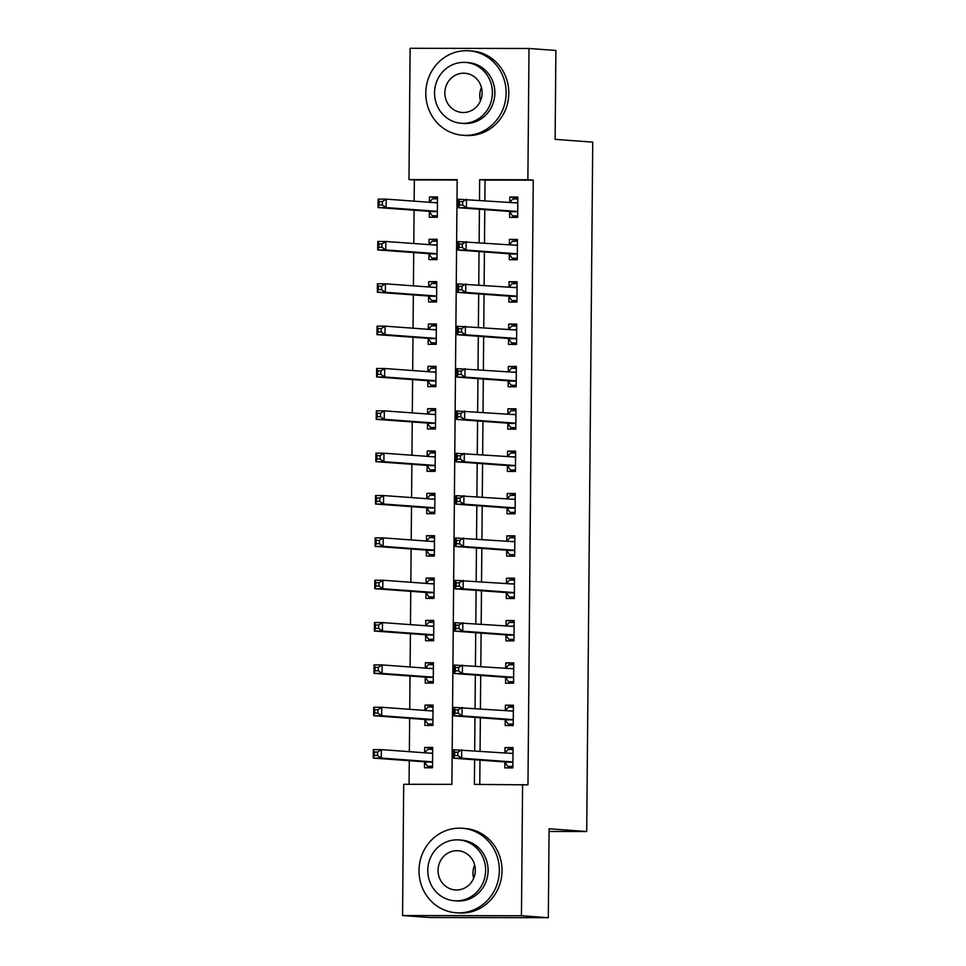 <?xml version="1.0" encoding="UTF-8"?>
<svg xmlns="http://www.w3.org/2000/svg" width="966" height="966" viewBox="0 0 966 966"><rect width="100%" height="100%" fill="white"/><g stroke="black" fill="none" stroke-linecap="round" stroke-linejoin="round"><path stroke-width="1.45" d="M529.018 48.481L555.897 50.449L555.112 139.37L592.738 142.123L586.712 831.521L549.099 828.768L548.326 917.7L429.423 917.519L402.556 915.551L403.691 784.283L451.895 784.356L457.172 179.652L408.98 179.579L410.115 48.3L529.018 48.481L527.871 179.761L479.667 179.676L479.498 200.191M457.172 180.026L414.354 179.966L414.16 201.169M414.088 210.214L413.798 243.517M413.714 252.561L413.424 285.864M413.351 294.908L413.05 328.211M412.977 337.255L412.687 370.558M412.603 379.602L412.313 412.905M412.24 421.949L411.951 455.252M411.866 464.296L411.576 497.599M411.504 506.643L411.202 539.946M411.13 548.978L410.84 582.281M410.755 591.325L410.465 624.628M410.393 633.672L410.103 666.975M410.019 676.019L409.729 709.322M409.644 718.366L409.355 751.669M409.282 760.713L409.077 784.295M414.354 179.966L408.98 179.579M424.533 762.246L424.485 767.765L432.514 767.777L432.696 747.442L424.666 747.43L424.617 752.792M424.907 719.899L424.859 725.418L432.889 725.43L433.07 705.095L425.028 705.083L424.98 710.445M425.269 677.552L425.221 683.071L433.251 683.083L433.432 662.748L425.402 662.736L425.354 668.098M425.644 635.205L425.595 640.724L433.625 640.736L433.806 620.401L425.765 620.389L425.728 625.751M426.006 592.858L425.958 598.377L434 598.389L434.169 578.054L426.139 578.042L426.091 583.404M426.38 550.511L426.332 556.03L434.362 556.042L434.543 535.707L426.513 535.695L426.465 541.057M426.755 508.164L426.706 513.683L434.736 513.695L434.917 493.36L426.875 493.348L426.827 498.71M427.117 465.817L427.069 471.336L435.098 471.348L435.28 451.025L427.25 451.013L427.201 456.363M427.491 423.47L427.443 428.989L435.473 429.001L435.654 408.678L427.612 408.666L427.576 414.016M427.853 381.135L427.805 386.642L435.847 386.654L436.016 366.331L427.986 366.319L427.938 371.668M428.228 338.788L428.18 344.294L436.209 344.307L436.39 323.984L428.361 323.972L428.312 329.321M428.602 296.441L428.554 301.947L436.584 301.96L436.765 281.637L428.723 281.625L428.675 286.974M428.964 254.094L428.916 259.6L436.958 259.613L437.127 239.29L429.097 239.278L429.049 244.627M429.339 211.747L429.29 217.253L437.32 217.265L437.501 196.943L429.459 196.931L429.423 202.28M474.608 759.747L474.391 784.392L527.967 784.851L533.244 180.147L485.041 180.074L484.872 200.59M484.787 209.634L484.497 242.937M484.413 251.981L484.123 285.284M484.051 294.328L483.761 327.631M483.676 336.675L483.386 369.978M483.314 379.022L483.024 412.325M482.94 421.357L482.65 454.66M482.565 463.704L482.275 497.007M482.203 506.051L481.913 539.354M481.829 548.398L481.539 581.701M481.466 590.745L481.177 624.048M481.092 633.092L480.802 666.395M480.718 675.439L480.428 708.742M480.356 717.786L480.066 751.089M479.981 760.133L479.776 784.392M504.868 762.367L504.82 767.885L512.849 767.898L513.031 747.563L505.001 747.551L504.952 752.912M505.242 720.02L505.194 725.538L513.224 725.551L513.405 705.216L505.363 705.204L505.327 710.565M505.604 677.673L505.556 683.191L513.598 683.203L513.767 662.869L505.737 662.857L505.689 668.218M505.979 635.326L505.93 640.844L513.96 640.856L514.141 620.522L506.112 620.51L506.063 625.871M506.353 592.979L506.305 598.497L514.335 598.509L514.516 578.187L506.474 578.175L506.425 583.524M506.715 550.644L506.667 556.15L514.709 556.162L514.878 535.84L506.848 535.828L506.8 541.177M507.09 508.297L507.041 513.803L515.071 513.815L515.252 493.493L507.21 493.481L507.174 498.83M507.452 465.95L507.404 471.456L515.446 471.468L515.615 451.146L507.585 451.134L507.536 456.483M507.826 423.603L507.778 429.109L515.808 429.121L515.989 408.799L507.959 408.787L507.911 414.136M508.201 381.256L508.152 386.762L516.182 386.774L516.363 366.452L508.321 366.44L508.273 371.789M508.563 338.909L508.514 344.415L516.556 344.427L516.725 324.105L508.696 324.093L508.647 329.442M508.937 296.562L508.889 302.068L516.919 302.08L517.1 281.758L509.07 281.746L509.022 287.095M509.299 254.215L509.251 259.721L517.293 259.733L517.462 239.411L509.432 239.399L509.384 244.748M509.674 211.868L509.625 217.374L517.655 217.386L517.836 197.064L509.806 197.052L509.758 202.401M549.074 831.46L586.712 831.521M548.326 917.7L521.447 915.732L402.556 915.551M533.244 180.147L527.871 179.761M522.594 784.464L521.447 915.732M479.414 209.236L479.124 242.538M479.039 251.583L478.75 284.885M478.677 293.93L478.387 327.233M478.303 336.277L478.013 369.58M477.941 378.624L477.651 411.927M477.566 420.971L477.276 454.274M477.192 463.318L476.902 496.621M476.83 505.665L476.54 538.968M476.455 548.012L476.166 581.315M476.093 590.359L475.803 623.662M475.719 632.706L475.429 666.009M475.344 675.053L475.055 708.356M474.982 717.4L474.692 750.703M485.041 180.074L479.667 179.676M513.031 748.143L505.001 747.551M432.696 748.022L424.666 747.43M437.489 197.511L429.459 196.931M437.127 239.858L429.097 239.278M436.753 282.205L428.723 281.625M436.39 324.552L428.361 323.972M436.016 366.899L427.986 366.319M435.642 409.246L427.612 408.666M435.28 451.593L427.25 451.013M434.905 493.94L426.875 493.348M434.543 536.287L426.513 535.695M434.169 578.634L426.139 578.042M433.794 620.981L425.765 620.389M433.432 663.328L425.402 662.736M433.058 705.675L425.028 705.083M513.393 705.796L505.363 705.204M513.767 663.449L505.737 662.857M514.141 621.102L506.112 620.51M514.504 578.755L506.474 578.175M514.878 536.408L506.848 535.828M515.24 494.061L507.21 493.481M515.615 451.714L507.585 451.134M515.989 409.367L507.959 408.787M516.351 367.02L508.321 366.44M516.725 324.673L508.696 324.093M517.088 282.326L509.07 281.746M517.462 239.979L509.432 239.399M517.836 197.644L509.806 197.052M512.861 766.775L507.85 766.412L512.874 766.412M505.073 752.912L507.995 749.471L513.018 749.471M507.85 766.412L504.735 762.186A3.393 1.075 90.1 0 0 504.337 761.908L453.609 758.213L453.682 749.737L512.439 753.456A3.393 1.075 90.1 0 0 512.463 753.456A3.393 1.075 90.1 0 0 512.849 753.238L512.982 753.082M457.884 752.188L461.712 749.749L461.639 758.225L453.609 758.213L454.636 755.569L457.848 755.569L457.884 752.188L454.672 752.176L454.636 755.569M512.898 762.379L512.765 762.198A3.393 1.075 90.1 0 0 512.366 761.92L461.639 758.225L457.848 755.569M453.682 749.737L454.672 752.176M432.683 749.35L427.66 749.35L424.738 752.792M432.526 766.292L427.503 766.279L432.526 766.654M432.647 752.961L432.514 753.118A3.393 1.075 -89.9 0 1 432.128 753.335L381.377 749.628L381.304 758.093L373.262 758.081L424.002 761.788A3.393 1.075 -89.9 0 1 424.4 762.065L427.503 766.279M374.301 755.448L373.262 758.081L373.335 749.616L381.377 749.628L377.549 752.067L374.325 752.055L374.301 755.448L377.513 755.448L377.549 752.067M377.513 755.448L381.304 758.093L432.031 761.8A3.393 1.075 -89.9 0 1 432.43 762.077L432.563 762.259M374.325 752.055L373.335 749.616M513.236 724.428L508.213 724.065L513.236 724.065M505.447 710.578L508.358 707.124L513.381 707.124M508.213 724.065L505.109 719.839A3.393 1.075 90.1 0 0 504.711 719.561L453.972 715.866L454.044 707.39L512.813 711.109A3.393 1.075 90.1 0 0 512.837 711.109A3.393 1.075 90.1 0 0 513.212 710.891L513.357 710.735M458.246 709.841L462.086 707.402L462.002 715.878L453.972 715.866L455.01 713.222L458.222 713.222L458.246 709.841L455.034 709.829L455.01 713.222M513.272 720.032L513.139 719.851A3.393 1.075 90.1 0 0 512.741 719.585L462.002 715.878L458.222 713.222M454.044 707.39L455.034 709.829M513.61 682.081L508.587 681.718L513.61 681.718M505.81 668.231L508.732 664.777L513.755 664.789M508.587 681.718L505.472 677.492A3.393 1.075 90.1 0 0 505.073 677.226L454.346 673.519L454.418 665.043L513.188 668.762A3.393 1.075 90.1 0 0 513.212 668.762A3.393 1.075 90.1 0 0 513.586 668.544L513.719 668.387M458.621 667.494L462.448 665.055L462.376 673.531L454.346 673.519L455.372 670.875L458.596 670.875L458.621 667.494L455.409 667.482L455.372 670.875M513.646 677.685L513.514 677.504A3.393 1.075 90.1 0 0 513.103 677.238L462.376 673.531L458.596 670.875M454.418 665.043L455.409 667.482M513.972 639.733L508.949 639.371L513.972 639.371M506.184 625.883L509.106 622.43L514.129 622.442M508.949 639.371L505.846 635.145A3.393 1.075 90.1 0 0 505.447 634.879L454.708 631.172L454.781 622.696L513.55 626.415A3.393 1.075 90.1 0 0 513.574 626.415A3.393 1.075 90.1 0 0 513.96 626.197L514.093 626.04M458.995 625.147L462.823 622.708L462.75 631.184L454.708 631.172L455.747 628.528L458.959 628.528L458.995 625.147L455.783 625.147L455.747 628.528M514.009 635.338L513.876 635.157A3.393 1.075 90.1 0 0 513.477 634.891L462.75 631.184L458.959 628.528M454.781 622.696L455.783 625.147M433.046 707.003L428.023 707.003L425.112 710.445M432.901 723.945L427.878 723.932L432.901 724.307M433.022 710.614L432.877 710.771A3.393 1.075 -89.9 0 1 432.502 710.988A3.393 1.075 -89.9 0 1 432.478 710.988L381.739 707.281L381.667 715.746L373.637 715.734L424.364 719.441A3.393 1.075 -89.9 0 1 424.762 719.718L427.878 723.932M374.675 713.101L373.637 715.734L373.709 707.269L381.739 707.281L377.911 709.72L374.699 709.708L374.675 713.101L377.887 713.101L377.911 709.72M377.887 713.101L381.667 715.746L432.406 719.453A3.393 1.075 -89.9 0 1 432.804 719.73L432.937 719.912M374.699 709.708L373.709 707.269M433.42 664.656L428.397 664.656L425.475 668.098M433.275 681.598L428.252 681.598L433.263 681.96M433.384 668.267L433.251 668.424A3.393 1.075 -89.9 0 1 432.865 668.641A3.393 1.075 -89.9 0 1 432.84 668.641L382.113 664.934L382.041 673.399L373.999 673.387L424.738 677.094A3.393 1.075 -89.9 0 1 425.137 677.371L428.252 681.598M375.037 670.754L373.999 673.387L374.084 664.922L382.113 664.934L378.286 667.373L375.074 667.361L375.037 670.754L378.249 670.754L378.286 667.373M378.249 670.754L382.041 673.399L432.768 677.106A3.393 1.075 -89.9 0 1 433.166 677.383L433.299 677.564M375.074 667.361L374.084 664.922M433.782 622.309L428.759 622.309L425.849 625.751M433.637 639.25L428.614 639.25L433.637 639.613M433.758 625.92L433.613 626.077A3.393 1.075 -89.9 0 1 433.239 626.294A3.393 1.075 -89.9 0 1 433.215 626.294L382.488 622.587L382.403 631.064L374.373 631.052L425.112 634.747A3.393 1.075 -89.9 0 1 425.511 635.024L428.614 639.25M375.412 628.407L374.373 631.052L374.446 622.575L382.488 622.587L378.648 625.026L375.436 625.014L375.412 628.407L378.624 628.407L378.648 625.026M378.624 628.407L382.403 631.064L433.142 634.759A3.393 1.075 -89.9 0 1 433.541 635.036L433.674 635.217M375.436 625.014L374.446 622.575M514.347 597.386L509.324 597.024L514.347 597.024M506.558 583.536L509.468 580.083L514.492 580.095M509.324 597.024L506.208 592.798A3.393 1.075 90.1 0 0 505.81 592.532L455.083 588.825L455.155 580.349L513.924 584.068A3.393 1.075 90.1 0 0 513.948 584.068A3.393 1.075 90.1 0 0 514.323 583.85L514.467 583.693M459.357 582.8L463.185 580.361L463.112 588.837L455.083 588.825L456.121 586.181L459.333 586.193L459.357 582.8L456.145 582.8L456.121 586.181M514.383 592.991L514.25 592.81A3.393 1.075 90.1 0 0 513.852 592.544L463.112 588.837L459.333 586.193M455.155 580.349L456.145 582.8M434.157 579.962L429.133 579.962L426.211 583.416M434.012 596.903L428.989 596.903L434 597.266M434.12 583.573L433.988 583.73A3.393 1.075 -89.9 0 1 433.613 583.947L382.85 580.24L382.778 588.717L374.748 588.705L425.475 592.399A3.393 1.075 -89.9 0 1 425.873 592.677L428.989 596.903M375.774 586.06L374.748 588.705L374.82 580.228L382.85 580.24L379.022 582.679L375.81 582.667L375.774 586.06L378.998 586.06L379.022 582.679M378.998 586.06L382.778 588.717L433.505 592.412A3.393 1.075 -89.9 0 1 433.903 592.689L434.048 592.87M375.81 582.667L374.82 580.228M473.678 878.311A19.658 18.632 94.2 0 1 472.99 872.866A19.658 18.632 94.2 0 1 474.656 864.92M419.002 870.463A42.359 40.161 -85.8 0 0 456.085 912.773A42.359 40.161 -85.8 0 0 499.337 870.583A42.359 40.161 -85.8 0 0 462.255 828.273A42.359 40.161 -85.8 0 0 419.002 870.463M456.085 912.773L458.765 912.967A42.359 40.161 -85.8 0 0 502.03 870.777A42.359 40.161 -85.8 0 0 464.948 828.478L462.255 828.273M458.922 839.925L461.386 840.106A30.501 28.92 94.2 0 1 488.096 870.571A30.501 28.92 94.2 0 1 456.942 900.94L454.479 900.759A30.501 28.92 -85.8 0 0 485.62 870.39A30.501 28.92 -85.8 0 0 458.922 839.925A30.501 28.92 -85.8 0 0 427.781 870.294A30.501 28.92 -85.8 0 0 454.479 900.759M475.332 870.366A19.658 18.632 -85.8 0 0 458.125 850.744A19.658 18.632 -85.8 0 0 438.057 870.318A19.658 18.632 -85.8 0 0 455.264 889.94A19.658 18.632 -85.8 0 0 475.332 870.366M480.464 100.838A19.658 18.632 94.2 0 1 479.776 95.38A19.658 18.632 94.2 0 1 481.442 87.447M425.789 92.978A42.359 40.161 -85.8 0 0 462.871 135.288A42.359 40.161 -85.8 0 0 506.124 93.098A42.359 40.161 -85.8 0 0 469.041 50.8A42.359 40.161 -85.8 0 0 425.789 92.978M462.871 135.288L465.552 135.482A42.359 40.161 -85.8 0 0 508.804 93.304A42.359 40.161 -85.8 0 0 471.722 50.993L469.041 50.8M465.709 62.44L468.172 62.621A30.501 28.92 94.2 0 1 494.87 93.086A30.501 28.92 94.2 0 1 463.728 123.455L461.265 123.274A30.501 28.92 -85.8 0 0 492.406 92.905A30.501 28.92 -85.8 0 0 465.709 62.44A30.501 28.92 -85.8 0 0 434.555 92.821A30.501 28.92 -85.8 0 0 461.265 123.274M482.119 92.893A19.658 18.632 -85.8 0 0 464.912 73.259A19.658 18.632 -85.8 0 0 444.843 92.833A19.658 18.632 -85.8 0 0 462.05 112.467A19.658 18.632 -85.8 0 0 482.119 92.893M514.709 555.039L509.698 554.677L514.721 554.677M506.921 541.189L509.843 537.736L514.866 537.748M509.698 554.677L506.582 550.451A3.393 1.075 90.1 0 0 506.184 550.185L455.457 546.478L455.529 538.002L514.286 541.721A3.393 1.075 90.1 0 0 514.31 541.721A3.393 1.075 90.1 0 0 514.697 541.503L514.83 541.346M459.731 540.453L463.559 538.014L463.487 546.49L455.457 546.478L456.483 543.834L459.695 543.846L459.731 540.453L456.52 540.453L456.483 543.834M514.745 550.656L514.612 550.463A3.393 1.075 90.1 0 0 514.214 550.197L463.487 546.49L459.695 543.846M455.529 538.002L456.52 540.453M434.531 537.627L429.508 537.615L426.586 541.069M434.374 554.556L429.351 554.556L434.374 554.919M434.495 541.226L434.362 541.383A3.393 1.075 -89.9 0 1 433.975 541.6L383.224 537.893L383.152 546.37L375.11 546.358L425.849 550.065A3.393 1.075 -89.9 0 1 426.248 550.33L429.351 554.556M376.148 543.713L375.11 546.358L375.182 537.881L383.224 537.893L379.397 540.332L376.172 540.32L376.148 543.713L379.36 543.713L379.397 540.332M379.36 543.713L383.152 546.37L433.879 550.077A3.393 1.075 -89.9 0 1 434.277 550.342L434.41 550.523M376.172 540.32L375.182 537.881M515.083 512.692L510.06 512.33L515.083 512.342M507.295 498.842L510.205 495.389L515.228 495.401M510.06 512.33L506.957 508.104A3.393 1.075 90.1 0 0 506.558 507.838L455.819 504.131L455.892 495.655L514.661 499.374A3.393 1.075 90.1 0 0 514.685 499.374A3.393 1.075 90.1 0 0 515.059 499.156L515.204 498.999M460.094 498.106L463.934 495.667L463.849 504.143L455.819 504.131L456.858 501.487L460.07 501.499L460.094 498.106L456.882 498.106L456.858 501.487M515.12 508.309L514.987 508.116A3.393 1.075 90.1 0 0 514.588 507.85L463.849 504.143L460.07 501.499M455.892 495.655L456.882 498.106M434.893 495.28L429.87 495.268L426.96 498.722M434.748 512.209L429.725 512.209L434.748 512.572M434.869 498.879L434.724 499.036A3.393 1.075 -89.9 0 1 434.35 499.253L383.587 495.546L383.514 504.023L375.484 504.01L426.211 507.718A3.393 1.075 -89.9 0 1 426.61 507.983L429.725 512.209M376.523 501.366L375.484 504.01L375.557 495.534L383.587 495.546L379.759 497.985L376.547 497.985L376.523 501.366L379.735 501.366L379.759 497.985M379.735 501.366L383.514 504.023L434.253 507.73A3.393 1.075 -89.9 0 1 434.652 507.995L434.785 508.176M376.547 497.985L375.557 495.534M515.458 470.345L510.434 469.983L515.458 469.995M507.657 456.495L510.579 453.042L515.602 453.054M510.434 469.983L507.319 465.757A3.393 1.075 90.1 0 0 506.921 465.491L456.194 461.784L456.266 453.308L515.035 457.027A3.393 1.075 90.1 0 0 515.059 457.027A3.393 1.075 90.1 0 0 515.433 456.821L515.566 456.652M460.468 455.759L464.296 453.32L464.223 461.796L456.194 461.784L457.22 459.14L460.444 459.152L460.468 455.759L457.256 455.759L457.22 459.14M515.494 465.962L515.361 465.769A3.393 1.075 90.1 0 0 514.95 465.503L464.223 461.796L460.444 459.152M456.266 453.308L457.256 455.759M435.268 452.933L430.244 452.921L427.322 456.375M435.123 469.862L430.099 469.862L435.111 470.225M435.231 456.532L435.098 456.689A3.393 1.075 -89.9 0 1 434.712 456.906L383.961 453.199L383.888 461.676L375.859 461.663L426.586 465.37A3.393 1.075 -89.9 0 1 426.984 465.636L430.099 469.862M376.885 459.019L375.859 461.663L375.931 453.187L383.961 453.199L380.133 455.638L376.921 455.638L376.885 459.019L380.097 459.031L380.133 455.638M380.097 459.031L383.888 461.676L434.615 465.383A3.393 1.075 -89.9 0 1 435.014 465.648L435.147 465.829M376.921 455.638L375.931 453.187M515.82 427.998L510.797 427.636L515.82 427.648M508.031 414.148L510.954 410.695L515.977 410.707M510.797 427.636L507.693 423.422A3.393 1.075 90.1 0 0 507.295 423.144L456.556 419.437L456.628 410.961L515.397 414.68A3.393 1.075 90.1 0 0 515.421 414.692A3.393 1.075 90.1 0 0 515.808 414.474L515.941 414.305M460.842 413.412L464.67 410.985L464.598 419.449L456.556 419.437L457.594 416.793L460.806 416.805L460.842 413.412L457.63 413.412L457.594 416.793M515.856 423.615L515.723 423.434A3.393 1.075 90.1 0 0 515.325 423.156L464.598 419.449L460.806 416.805M456.628 410.961L457.63 413.412M435.63 410.586L430.607 410.574L427.697 414.028M435.485 427.515L430.462 427.515L435.485 427.878M435.606 414.185L435.461 414.342A3.393 1.075 -89.9 0 1 435.086 414.559L384.335 410.852L384.251 419.329L376.221 419.316L426.96 423.023A3.393 1.075 -89.9 0 1 427.358 423.289L430.462 427.515M377.259 416.672L376.221 419.316L376.293 410.84L384.335 410.852L380.495 413.291L377.283 413.291L377.259 416.672L380.471 416.684L380.495 413.291M380.471 416.684L384.251 419.329L434.99 423.036A3.393 1.075 -89.9 0 1 435.388 423.301L435.521 423.494M377.283 413.291L376.293 410.84M516.194 385.651L511.171 385.289L516.194 385.301M508.406 371.801L511.316 368.348L516.339 368.36M511.171 385.289L508.056 381.075A3.393 1.075 90.1 0 0 507.657 380.797L456.93 377.09L457.003 368.626L515.772 372.333A3.393 1.075 90.1 0 0 515.796 372.345A3.393 1.075 90.1 0 0 516.17 372.127L516.315 371.958M461.205 371.065L465.032 368.638L464.96 377.102L456.93 377.09L457.969 374.446L461.18 374.458L461.205 371.065L457.993 371.065L457.969 374.446M516.23 381.268L516.098 381.087A3.393 1.075 90.1 0 0 515.699 380.809L464.96 377.102L461.18 374.458M457.003 368.626L457.993 371.065M436.004 368.239L430.981 368.227L428.059 371.681M435.859 385.168L430.836 385.168L435.847 385.531M435.968 371.838L435.835 371.995A3.393 1.075 -89.9 0 1 435.461 372.212A3.393 1.075 -89.9 0 1 435.437 372.212L384.697 368.505L384.625 376.981L376.595 376.969L427.322 380.676A3.393 1.075 -89.9 0 1 427.721 380.942L430.836 385.168M377.621 374.325L376.595 376.969L376.668 368.493L384.697 368.505L380.87 370.944L377.658 370.944L377.621 374.325L380.845 374.337L380.87 370.944M380.845 374.337L384.625 376.981L435.352 380.689A3.393 1.075 -89.9 0 1 435.763 380.954L435.895 381.147M377.658 370.944L376.668 368.493M516.556 343.304L511.545 342.942L516.568 342.954M508.768 329.454L511.69 326.001L516.713 326.013M511.545 342.942L508.43 338.728A3.393 1.075 90.1 0 0 508.031 338.45L457.304 334.743L457.377 326.279L516.134 329.998A3.393 1.075 90.1 0 0 516.158 329.998A3.393 1.075 90.1 0 0 516.544 329.78L516.677 329.611M461.579 328.718L465.407 326.291L465.334 334.755L457.304 334.743L458.331 332.099L461.543 332.111L461.579 328.718L458.367 328.718L458.331 332.099M516.605 338.921L516.46 338.74A3.393 1.075 90.1 0 0 516.061 338.462L465.334 334.755L461.543 332.111M457.377 326.279L458.367 328.718M436.378 325.892L431.355 325.88L428.433 329.334M436.221 342.833L431.198 342.821L436.221 343.184M436.342 329.491L436.209 329.66A3.393 1.075 -89.9 0 1 435.823 329.865A3.393 1.075 -89.9 0 1 435.799 329.865L385.072 326.158L384.999 334.634L376.957 334.622L427.697 338.329A3.393 1.075 -89.9 0 1 428.095 338.595L431.198 342.821M377.996 331.978L376.957 334.622L377.03 326.146L385.072 326.158L381.244 328.597L378.02 328.597L377.996 331.978L381.208 331.99L381.244 328.597M381.208 331.99L384.999 334.634L435.726 338.341A3.393 1.075 -89.9 0 1 436.125 338.607L436.258 338.8M378.02 328.597L377.03 326.146M516.931 300.957L511.908 300.595L516.931 300.607M509.142 287.107L512.065 283.654L517.076 283.666M511.908 300.595L508.804 296.381A3.393 1.075 90.1 0 0 508.406 296.103L457.667 292.396L457.739 283.932L516.508 287.651A3.393 1.075 90.1 0 0 516.532 287.651A3.393 1.075 90.1 0 0 516.907 287.433L517.052 287.264M461.941 286.371L465.781 283.944L465.697 292.408L457.667 292.396L458.705 289.752L461.917 289.764L461.941 286.371L458.729 286.371L458.705 289.752M516.967 296.574L516.834 296.393A3.393 1.075 90.1 0 0 516.436 296.115L465.697 292.408L461.917 289.764M457.739 283.932L458.729 286.371M436.741 283.545L431.717 283.533L428.807 286.987M436.596 300.486L431.573 300.474L436.596 300.837M436.717 287.144L436.572 287.313A3.393 1.075 -89.9 0 1 436.197 287.518A3.393 1.075 -89.9 0 1 436.173 287.518L385.434 283.811L385.362 292.287L377.332 292.275L428.059 295.982A3.393 1.075 -89.9 0 1 428.457 296.26L431.573 300.474M378.37 289.631L377.332 292.275L377.404 283.799L385.434 283.811L381.606 286.25L378.394 286.25L378.37 289.631L381.582 289.643L381.606 286.25M381.582 289.643L385.362 292.287L436.101 295.994A3.393 1.075 -89.9 0 1 436.499 296.272L436.632 296.453M378.394 286.25L377.404 283.799M517.305 258.622L512.282 258.248L517.305 258.26M509.505 244.76L512.427 241.307L517.45 241.319M512.282 258.248L509.167 254.034A3.393 1.075 90.1 0 0 508.768 253.756L458.041 250.049L458.113 241.585L516.882 245.304A3.393 1.075 90.1 0 0 516.907 245.304A3.393 1.075 90.1 0 0 517.281 245.086L517.414 244.917M462.316 244.024L466.143 241.597L466.071 250.061L458.041 250.049L459.067 247.417L462.291 247.417L462.316 244.024L459.104 244.024L459.067 247.417M517.341 254.227L517.208 254.046A3.393 1.075 90.1 0 0 516.81 253.768L466.071 250.061L462.291 247.417M458.113 241.585L459.104 244.024M437.115 241.198L432.092 241.186L429.17 244.639M436.97 258.139L431.947 258.127L436.958 258.49M437.079 244.796L436.946 244.966A3.393 1.075 -89.9 0 1 436.56 245.183A3.393 1.075 -89.9 0 1 436.535 245.171L385.808 241.476L385.736 249.94L377.706 249.928L428.433 253.635A3.393 1.075 -89.9 0 1 428.832 253.913L431.947 258.127M378.732 247.284L377.706 249.928L377.778 241.464L385.808 241.476L381.981 243.903L378.769 243.903L378.732 247.284L381.944 247.296L381.981 243.903M381.944 247.296L385.736 249.94L436.463 253.647A3.393 1.075 -89.9 0 1 436.861 253.925L436.994 254.106M378.769 243.903L377.778 241.464M517.667 216.275L512.644 215.901L517.667 215.913M509.879 202.413L512.801 198.96L517.824 198.972M512.644 215.901L509.541 211.687A3.393 1.075 90.1 0 0 509.142 211.409L458.403 207.702L458.488 199.238L517.245 202.957A3.393 1.075 90.1 0 0 517.269 202.957A3.393 1.075 90.1 0 0 517.655 202.739L517.788 202.57M462.69 201.677L466.518 199.25L466.445 207.714L458.403 207.702L459.442 205.07L462.654 205.07L462.69 201.677L459.478 201.677L459.442 205.07M517.704 211.88L517.571 211.699A3.393 1.075 90.1 0 0 517.172 211.421L466.445 207.714L462.654 205.07M458.488 199.238L459.478 201.677M437.477 198.851L432.454 198.839L429.544 202.292M437.332 215.792L432.309 215.78L437.332 216.143M437.453 202.449L437.308 202.619A3.393 1.075 -89.9 0 1 436.934 202.836L386.183 199.129L386.098 207.593L378.068 207.581L428.807 211.288A3.393 1.075 -89.9 0 1 429.206 211.566L432.309 215.78M379.107 204.937L378.068 207.581L378.141 199.117L386.183 199.129L382.343 201.556L379.131 201.556L379.107 204.937L382.319 204.949L382.343 201.556M382.319 204.949L386.098 207.593L436.837 211.3A3.393 1.075 -89.9 0 1 437.236 211.578L437.369 211.759M379.131 201.556L378.141 199.117M512.765 762.198L504.735 762.186M512.366 761.92L504.337 761.908M512.849 753.238L509.42 753.238M429.085 753.118L432.514 753.118M424.002 761.788L432.031 761.8M424.4 762.065L432.43 762.077M513.139 719.851L505.109 719.839M512.741 719.585L504.711 719.561M513.212 710.891L509.794 710.891M513.514 677.504L505.472 677.492M513.103 677.238L505.073 677.226M513.586 668.544L510.157 668.544M513.876 635.157L505.846 635.145M513.477 634.891L505.447 634.879M513.96 626.197L510.531 626.197M429.447 710.771L432.877 710.771M424.364 719.441L432.406 719.453M424.762 719.718L432.804 719.73M429.822 668.424L433.251 668.424M424.738 677.094L432.768 677.106M425.137 677.371L433.166 677.383M430.196 626.077L433.613 626.077M425.112 634.747L433.142 634.759M425.511 635.024L433.541 635.036M514.25 592.81L506.208 592.798M513.852 592.544L505.81 592.532M514.323 583.85L510.893 583.85M430.558 583.73L433.988 583.73M425.475 592.399L433.505 592.412M425.873 592.677L433.903 592.689M514.612 550.463L506.582 550.451M514.214 550.197L506.184 550.185M514.697 541.503L511.268 541.503M430.933 541.383L434.362 541.383M425.849 550.065L433.879 550.077M426.248 550.33L434.277 550.342M514.987 508.116L506.957 508.104M514.588 507.85L506.558 507.838M515.059 499.156L511.642 499.156M431.295 499.036L434.724 499.036M426.211 507.718L434.253 507.73M426.61 507.983L434.652 507.995M515.361 465.769L507.319 465.757M514.95 465.503L506.921 465.491M515.433 456.821L512.004 456.809M431.669 456.689L435.098 456.689M426.586 465.37L434.615 465.383M426.984 465.636L435.014 465.648M515.723 423.434L507.693 423.422M515.325 423.156L507.295 423.144M515.808 414.474L512.378 414.462M432.043 414.342L435.461 414.342M426.96 423.023L434.99 423.036M427.358 423.289L435.388 423.301M516.098 381.087L508.056 381.075M515.699 380.809L507.657 380.797M516.17 372.127L512.741 372.115M432.406 371.995L435.835 371.995M427.322 380.676L435.352 380.689M427.721 380.942L435.763 380.954M516.46 338.74L508.43 338.728M516.061 338.462L508.031 338.45M516.544 329.78L513.115 329.768M432.78 329.647L436.209 329.66M427.697 338.329L435.726 338.341M428.095 338.595L436.125 338.607M516.834 296.393L508.804 296.381M516.436 296.115L508.406 296.103M516.907 287.433L513.489 287.421M433.142 287.3L436.572 287.313M428.059 295.982L436.101 295.994M428.457 296.26L436.499 296.272M517.208 254.046L509.167 254.034M516.81 253.768L508.768 253.756M517.281 245.086L513.852 245.074M433.517 244.953L436.946 244.966M428.433 253.635L436.463 253.647M428.832 253.913L436.861 253.925M517.571 211.699L509.541 211.687M517.172 211.421L509.142 211.409M517.655 202.739L514.226 202.727M433.891 202.606L437.308 202.619M428.807 211.288L436.837 211.3M429.206 211.566L437.236 211.578"/></g></svg>
